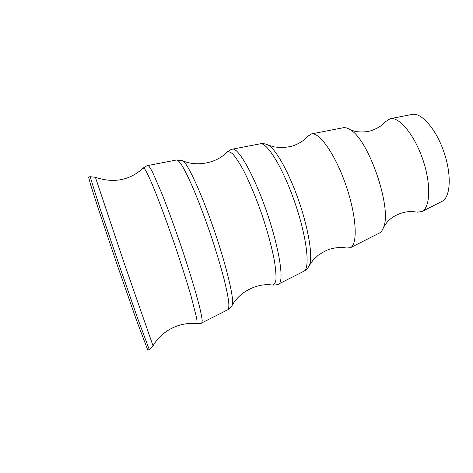 <?xml version="1.0" encoding="UTF-8"?>
<svg xmlns="http://www.w3.org/2000/svg" width="473" height="473" viewBox="0 0 473 473"><rect width="100%" height="100%" fill="white"/><g stroke="black" fill="none" stroke-linecap="round" stroke-linejoin="round"><path stroke-width="0.71" d="M260.091 143.827L260.292 143.792C262.769 143.289 265.465 143.751 268.386 145.17L274.192 146.908L281.287 147.665C287.158 147.227 291.398 146.5 294.017 145.477C300.059 143.077 304.766 139.937 308.136 136.07L311.488 133.889C319.582 132.002 335.712 155.114 346.135 185.794C356.642 216.445 357.96 244.44 350.351 247.746L346.342 248C341.323 247.03 335.694 247.456 329.456 249.271C326.766 250.075 322.964 252.109 318.069 255.373L312.931 260.339L309.419 265.306C312.978 257.395 308.928 230.457 299.155 201.888C289.411 173.313 276.096 149.391 268.386 145.17L266.908 144.502M343.061 127.781L343.309 127.734C345.314 127.391 347.608 128.053 350.191 129.726C368.739 139.464 392.33 208.617 383.52 227.424C382.491 230.298 381.072 232.196 379.269 233.118L350.351 247.746M350.191 129.726L354.147 131.086C357.245 132.068 365.268 132.635 371.63 130.542C376.845 128.532 380.611 126.403 382.929 124.168L385.211 121.892L390.207 118.664C399.324 116.701 414.478 134.882 422.827 159.513C431.27 184.115 430.335 207.653 421.886 211.555L417.003 212.223M412.072 114.431L412.344 114.383C421.538 112.432 436.236 129.283 444.011 152.253C451.886 175.187 450.503 197.407 442.001 201.38L421.886 211.555M308.757 266.553L309.419 265.306C307.964 268.185 306.108 270.178 303.837 271.283L278.609 284.042C284.356 281.878 279.709 249.815 267.062 212.891C254.474 175.95 238.463 147.535 232.527 149.161L232.355 149.19M227.182 151.916C230.262 149.764 232.042 148.847 232.527 149.161L260.292 143.792C267.121 142.054 283.303 168.559 295.122 203.278C307.007 237.972 310.353 268.652 303.837 271.283M176.689 159.963L182.945 160.855C196.839 167.016 216.699 163.073 226.762 152.341C228.264 151.171 230.386 151.845 233.13 154.358C236.198 157.976 239.687 163.374 243.601 170.552C249.839 182.844 255.952 197.543 261.947 214.641C267.665 231.829 271.809 247.16 274.375 260.629C275.653 268.652 276.179 275.002 275.948 279.685C275.304 283.297 274.015 285.071 272.093 285.012C257.59 282.736 239.486 291.788 232.296 305.221C234.484 300.012 226.993 267.677 214.411 230.93C201.865 194.178 187.923 163.824 182.945 160.855L182.058 160.465M231.894 305.966L227.992 309.655L201.829 322.893L202.213 320.623C201.882 317.395 200.889 312.357 199.222 305.505C195.361 290.416 188.236 267.18 179.923 242.755C173.479 224.09 167.407 207.558 161.695 193.161L152.649 172.379C150.479 168.234 148.93 165.946 148.002 165.509L147.925 165.52M143.431 167.885C146.5 165.881 148.019 165.089 148.002 165.509L176.807 159.939C178.108 160.27 179.982 162.363 182.436 166.224C185.197 171.096 188.396 177.594 192.02 185.706C197.832 199.234 203.798 214.825 209.917 232.48C215.883 250.176 220.696 266.116 224.362 280.306C226.443 288.891 227.874 295.927 228.66 301.419C229.062 305.907 228.837 308.65 227.992 309.655M153.075 345.798L149.249 349.506L137.832 318.855L118.693 263.739L100.004 208.315L90.107 176.701L95.351 177.274C113.709 183.471 129.679 180.402 143.248 168.075L144.555 168.707C146.056 170.972 148.203 175.246 151.005 181.537C157.089 195.68 165.94 219.218 174.649 244.559C181.242 263.999 186.723 281.222 191.092 296.222L196.514 317.507C197.2 321.581 197.194 323.662 196.496 323.745C180.136 321.61 161.843 330.432 153.045 345.852L123.778 261.989L95.416 177.298M88.557 177.008L90.751 185.168L98.319 208.741L117.014 264.312L136.248 319.553L147.818 350.215L149.249 349.506M278.609 284.042C278.437 284.563 276.51 284.917 272.82 285.113M201.829 322.893C202.107 323.201 200.434 323.502 196.809 323.786M90.107 176.701L88.54 177.014M343.309 127.734L311.488 133.889M383.52 227.424C385.312 224.368 387.18 221.955 389.125 220.193C394.452 214.736 405.213 210.727 413.591 211.668L415.938 211.987M412.344 114.383L390.207 118.664"/></g></svg>
